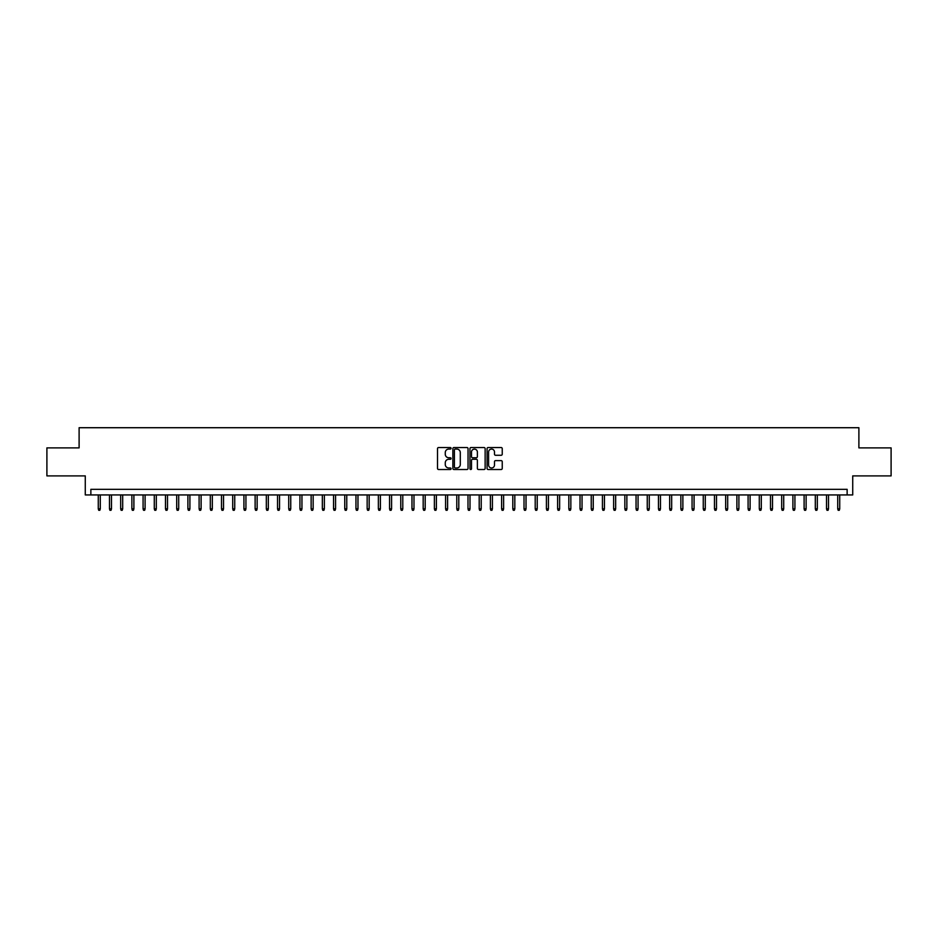 <?xml version="1.0" encoding="UTF-8"?>
<svg xmlns="http://www.w3.org/2000/svg" width="938" height="938" viewBox="0 0 938 938"><rect width="100%" height="100%" fill="white"/><g stroke="black" fill="none" stroke-linecap="round" stroke-linejoin="round"><path stroke-width="1.41" d="M451.072 448.294A0.774 0.774 0 0 0 450.31 447.532L438.621 447.532A1.102 1.102 0 0 0 437.518 448.622L437.518 468.425A1.102 1.102 0 0 0 438.621 469.516L450.31 469.516A0.774 0.774 0 0 0 451.072 468.754A0.774 0.774 0 0 0 450.31 467.98L448.798 467.98A3.518 3.518 0 0 1 445.269 464.462L445.269 462.809A3.518 3.518 0 0 1 448.798 459.292L450.31 459.292A0.774 0.774 0 0 0 451.072 458.53A0.774 0.774 0 0 0 450.31 457.756L448.798 457.756A3.518 3.518 0 0 1 445.269 454.238L445.269 452.585A3.518 3.518 0 0 1 448.798 449.068L450.31 449.068A0.774 0.774 0 0 0 451.072 448.294M501.138 455.282A1.102 1.102 0 0 0 502.24 454.18L502.24 448.622A1.102 1.102 0 0 0 501.138 447.532L488.159 447.532A1.102 1.102 0 0 0 487.068 448.622L487.068 468.425A1.102 1.102 0 0 0 488.159 469.516L501.138 469.516A1.102 1.102 0 0 0 502.24 468.425L502.24 461.719A1.102 1.102 0 0 0 501.138 460.617L495.581 460.617A1.102 1.102 0 0 0 494.49 461.719L494.49 465.037A2.943 2.943 0 0 1 491.547 467.98A2.943 2.943 0 0 1 488.604 465.037L488.604 452.01A2.943 2.943 0 0 1 491.547 449.068A2.943 2.943 0 0 1 494.49 452.01L494.49 454.18A1.102 1.102 0 0 0 495.581 455.282L501.138 455.282M847.131 494.936L852.724 494.936L852.724 475.894L891.1 475.894L891.1 447.883L858.891 447.883L858.891 427.716L79.109 427.716L79.109 447.883L46.9 447.883L46.9 475.894L85.276 475.894L85.276 494.936L847.131 494.936L847.131 489.331L90.869 489.331L90.869 494.936M468.039 448.622A1.102 1.102 0 0 0 466.936 447.532L453.957 447.532A1.102 1.102 0 0 0 452.866 448.622L452.866 468.425A1.102 1.102 0 0 0 453.957 469.516L466.936 469.516A1.102 1.102 0 0 0 468.039 468.425L468.039 448.622M471.064 447.532L484.043 447.532A1.102 1.102 0 0 1 485.134 448.622L485.134 468.425A1.102 1.102 0 0 1 484.043 469.516L478.486 469.516A1.102 1.102 0 0 1 477.383 468.425L477.383 460.394A1.102 1.102 0 0 0 476.281 459.292L472.6 459.292A1.102 1.102 0 0 0 471.497 460.394L471.497 468.754A0.774 0.774 0 0 1 470.735 469.516A0.774 0.774 0 0 1 469.961 468.754L469.961 448.622A1.102 1.102 0 0 1 471.064 447.532M455.176 449.068A0.774 0.774 0 0 0 454.402 449.841L454.402 467.218A0.774 0.774 0 0 0 455.176 467.98L456.771 467.98A3.518 3.518 0 0 0 460.288 464.462L460.288 452.585A3.518 3.518 0 0 0 456.771 449.068L455.176 449.068M477.383 452.069A2.943 2.943 0 0 0 474.44 449.126A2.943 2.943 0 0 0 471.497 452.069L471.497 456.654A1.102 1.102 0 0 0 472.6 457.756L476.281 457.756A1.102 1.102 0 0 0 477.383 456.654L477.383 452.069M100.284 508.83L99.838 510.284L98.713 510.284L98.267 508.83L100.284 508.83L100.284 494.936M98.267 508.83L98.267 494.936M111.493 508.83L111.036 510.284L109.922 510.284L109.476 508.83L111.493 508.83L111.493 494.936M109.476 508.83L109.476 494.936M122.69 508.83L122.245 510.284L121.119 510.284L120.674 508.83L122.69 508.83L122.69 494.936M120.674 508.83L120.674 494.936M133.9 508.83L133.454 510.284L132.328 510.284L131.883 508.83L133.9 508.83L133.9 494.936M131.883 508.83L131.883 494.936M145.097 508.83L144.651 510.284L143.537 510.284L143.08 508.83L145.097 508.83L145.097 494.936M143.08 508.83L143.08 494.936M156.306 508.83L155.86 510.284L154.735 510.284L154.289 508.83L156.306 508.83L156.306 494.936M154.289 508.83L154.289 494.936M167.503 508.83L167.058 510.284L165.944 510.284L165.487 508.83L167.503 508.83L167.503 494.936M165.487 508.83L165.487 494.936M178.712 508.83L178.267 510.284L177.141 510.284L176.696 508.83L178.712 508.83L178.712 494.936M176.696 508.83L176.696 494.936M189.91 508.83L189.464 510.284L188.35 510.284L187.893 508.83L189.91 508.83L189.91 494.936M187.893 508.83L187.893 494.936M201.119 508.83L200.673 510.284L199.548 510.284L199.102 508.83L201.119 508.83L201.119 494.936M199.102 508.83L199.102 494.936M212.328 508.83L211.871 510.284L210.757 510.284L210.311 508.83L212.328 508.83L212.328 494.936M210.311 508.83L210.311 494.936M223.525 508.83L223.08 510.284L221.954 510.284L221.509 508.83L223.525 508.83L223.525 494.936M221.509 508.83L221.509 494.936M234.734 508.83L234.277 510.284L233.163 510.284L232.718 508.83L234.734 508.83L234.734 494.936M232.718 508.83L232.718 494.936M245.932 508.83L245.486 510.284L244.361 510.284L243.915 508.83L245.932 508.83L245.932 494.936M243.915 508.83L243.915 494.936M257.141 508.83L256.695 510.284L255.57 510.284L255.124 508.83L257.141 508.83L257.141 494.936M255.124 508.83L255.124 494.936M268.338 508.83L267.893 510.284L266.767 510.284L266.322 508.83L268.338 508.83L268.338 494.936M266.322 508.83L266.322 494.936M279.547 508.83L279.102 510.284L277.976 510.284L277.531 508.83L279.547 508.83L279.547 494.936M277.531 508.83L277.531 494.936M290.745 508.83L290.299 510.284L289.185 510.284L288.728 508.83L290.745 508.83L290.745 494.936M288.728 508.83L288.728 494.936M301.954 508.83L301.508 510.284L300.383 510.284L299.937 508.83L301.954 508.83L301.954 494.936M299.937 508.83L299.937 494.936M313.151 508.83L312.706 510.284L311.592 510.284L311.135 508.83L313.151 508.83L313.151 494.936M311.135 508.83L311.135 494.936M324.36 508.83L323.915 510.284L322.789 510.284L322.344 508.83L324.36 508.83L324.36 494.936M322.344 508.83L322.344 494.936M335.57 508.83L335.112 510.284L333.998 510.284L333.553 508.83L335.57 508.83L335.57 494.936M333.553 508.83L333.553 494.936M346.767 508.83L346.321 510.284L345.196 510.284L344.75 508.83L346.767 508.83L346.767 494.936M344.75 508.83L344.75 494.936M357.976 508.83L357.519 510.284L356.405 510.284L355.959 508.83L357.976 508.83L357.976 494.936M355.959 508.83L355.959 494.936M369.173 508.83L368.728 510.284L367.602 510.284L367.157 508.83L369.173 508.83L369.173 494.936M367.157 508.83L367.157 494.936M380.382 508.83L379.925 510.284L378.811 510.284L378.366 508.83L380.382 508.83L380.382 494.936M378.366 508.83L378.366 494.936M391.58 508.83L391.134 510.284L390.009 510.284L389.563 508.83L391.58 508.83L391.58 494.936M389.563 508.83L389.563 494.936M402.789 508.83L402.343 510.284L401.218 510.284L400.772 508.83L402.789 508.83L402.789 494.936M400.772 508.83L400.772 494.936M413.986 508.83L413.541 510.284L412.427 510.284L411.97 508.83L413.986 508.83L413.986 494.936M411.97 508.83L411.97 494.936M425.195 508.83L424.75 510.284L423.624 510.284L423.179 508.83L425.195 508.83L425.195 494.936M423.179 508.83L423.179 494.936M436.393 508.83L435.947 510.284L434.833 510.284L434.376 508.83L436.393 508.83L436.393 494.936M434.376 508.83L434.376 494.936M447.602 508.83L447.156 510.284L446.031 510.284L445.585 508.83L447.602 508.83L447.602 494.936M445.585 508.83L445.585 494.936M458.799 508.83L458.354 510.284L457.24 510.284L456.783 508.83L458.799 508.83L458.799 494.936M456.783 508.83L456.783 494.936M470.008 508.83L469.563 510.284L468.437 510.284L467.992 508.83L470.008 508.83L470.008 494.936M467.992 508.83L467.992 494.936M481.217 508.83L480.76 510.284L479.646 510.284L479.201 508.83L481.217 508.83L481.217 494.936M479.201 508.83L479.201 494.936M492.415 508.83L491.969 510.284L490.844 510.284L490.398 508.83L492.415 508.83L492.415 494.936M490.398 508.83L490.398 494.936M503.624 508.83L503.167 510.284L502.053 510.284L501.607 508.83L503.624 508.83L503.624 494.936M501.607 508.83L501.607 494.936M514.821 508.83L514.376 510.284L513.25 510.284L512.805 508.83L514.821 508.83L514.821 494.936M512.805 508.83L512.805 494.936M526.03 508.83L525.573 510.284L524.459 510.284L524.014 508.83L526.03 508.83L526.03 494.936M524.014 508.83L524.014 494.936M537.228 508.83L536.782 510.284L535.657 510.284L535.211 508.83L537.228 508.83L537.228 494.936M535.211 508.83L535.211 494.936M548.437 508.83L547.991 510.284L546.866 510.284L546.42 508.83L548.437 508.83L548.437 494.936M546.42 508.83L546.42 494.936M559.634 508.83L559.189 510.284L558.075 510.284L557.618 508.83L559.634 508.83L559.634 494.936M557.618 508.83L557.618 494.936M570.843 508.83L570.398 510.284L569.272 510.284L568.827 508.83L570.843 508.83L570.843 494.936M568.827 508.83L568.827 494.936M582.041 508.83L581.595 510.284L580.481 510.284L580.024 508.83L582.041 508.83L582.041 494.936M580.024 508.83L580.024 494.936M593.25 508.83L592.804 510.284L591.679 510.284L591.233 508.83L593.25 508.83L593.25 494.936M591.233 508.83L591.233 494.936M604.447 508.83L604.002 510.284L602.888 510.284L602.431 508.83L604.447 508.83L604.447 494.936M602.431 508.83L602.431 494.936M615.656 508.83L615.211 510.284L614.085 510.284L613.64 508.83L615.656 508.83L615.656 494.936M613.64 508.83L613.64 494.936M626.865 508.83L626.408 510.284L625.294 510.284L624.849 508.83L626.865 508.83L626.865 494.936M624.849 508.83L624.849 494.936M638.063 508.83L637.617 510.284L636.492 510.284L636.046 508.83L638.063 508.83L638.063 494.936M636.046 508.83L636.046 494.936M649.272 508.83L648.815 510.284L647.701 510.284L647.255 508.83L649.272 508.83L649.272 494.936M647.255 508.83L647.255 494.936M660.469 508.83L660.024 510.284L658.898 510.284L658.453 508.83L660.469 508.83L660.469 494.936M658.453 508.83L658.453 494.936M671.678 508.83L671.233 510.284L670.107 510.284L669.662 508.83L671.678 508.83L671.678 494.936M669.662 508.83L669.662 494.936M682.876 508.83L682.43 510.284L681.305 510.284L680.859 508.83L682.876 508.83L682.876 494.936M680.859 508.83L680.859 494.936M694.085 508.83L693.639 510.284L692.514 510.284L692.068 508.83L694.085 508.83L694.085 494.936M692.068 508.83L692.068 494.936M705.282 508.83L704.837 510.284L703.723 510.284L703.265 508.83L705.282 508.83L705.282 494.936M703.265 508.83L703.265 494.936M716.491 508.83L716.046 510.284L714.92 510.284L714.475 508.83L716.491 508.83L716.491 494.936M714.475 508.83L714.475 494.936M727.689 508.83L727.243 510.284L726.129 510.284L725.672 508.83L727.689 508.83L727.689 494.936M725.672 508.83L725.672 494.936M738.898 508.83L738.452 510.284L737.327 510.284L736.881 508.83L738.898 508.83L738.898 494.936M736.881 508.83L736.881 494.936M750.107 508.83L749.65 510.284L748.536 510.284L748.09 508.83L750.107 508.83L750.107 494.936M748.09 508.83L748.09 494.936M761.304 508.83L760.859 510.284L759.733 510.284L759.288 508.83L761.304 508.83L761.304 494.936M759.288 508.83L759.288 494.936M772.513 508.83L772.056 510.284L770.942 510.284L770.497 508.83L772.513 508.83L772.513 494.936M770.497 508.83L770.497 494.936M783.711 508.83L783.265 510.284L782.14 510.284L781.694 508.83L783.711 508.83L783.711 494.936M781.694 508.83L781.694 494.936M794.92 508.83L794.463 510.284L793.349 510.284L792.903 508.83L794.92 508.83L794.92 494.936M792.903 508.83L792.903 494.936M806.117 508.83L805.672 510.284L804.546 510.284L804.101 508.83L806.117 508.83L806.117 494.936M804.101 508.83L804.101 494.936M817.326 508.83L816.881 510.284L815.755 510.284L815.31 508.83L817.326 508.83L817.326 494.936M815.31 508.83L815.31 494.936M828.524 508.83L828.078 510.284L826.964 510.284L826.507 508.83L828.524 508.83L828.524 494.936M826.507 508.83L826.507 494.936M839.733 508.83L839.287 510.284L838.162 510.284L837.716 508.83L839.733 508.83L839.733 494.936M837.716 508.83L837.716 494.936"/></g></svg>

